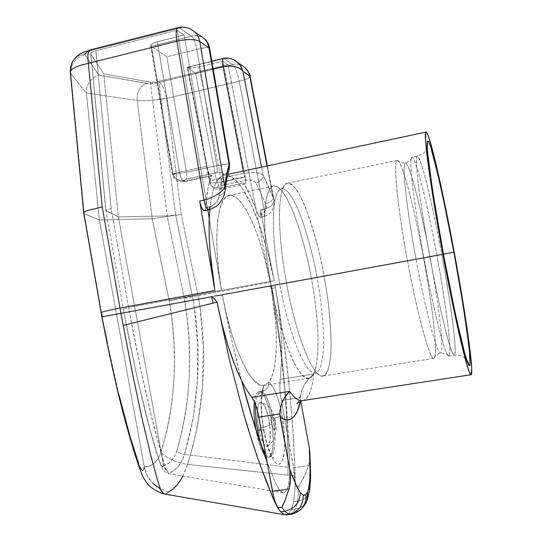 <?xml version="1.0" encoding="UTF-8"?>
<svg xmlns="http://www.w3.org/2000/svg" width="542" height="542" viewBox="0 0 542 542"><rect width="100%" height="100%" fill="white"/><g stroke="black" fill="none" stroke-linecap="round" stroke-linejoin="round"><path stroke-width="0.41" stroke-dasharray="2.71 2.03" d="M286.501 282.978L279.848 284.198C273.737 255.147 268.588 192.708 281.237 188.785C287.849 187.112 296.975 204.354 303.473 223.744C309.922 244.11 314.435 261.962 317.016 277.308L324.021 276.02C320.945 257.24 315.248 235.689 306.935 211.373C298.574 188.474 287.47 174.924 282.524 189.246C275.959 208.507 281.427 256.793 286.501 282.978C291.088 309.557 303.52 357.835 316.65 372.713C326.209 383.411 331.494 366.236 331.087 341.982C330.146 316.44 327.788 294.455 324.021 276.02L317.016 277.308C320.024 292.389 322.158 310.498 323.411 331.643C324.285 351.927 322.063 371.433 315.491 372.943C302.314 375.227 284.455 313.818 279.848 284.198L407.523 260.783C397.245 205.696 392.943 159.965 397.11 160.391C401.588 158.643 414.264 207.356 423.512 257.768L324.021 276.02C315.166 226.746 297.971 180.195 287.267 183.243C277.822 183.982 276.488 229.53 286.501 282.978C296.278 337.354 314.103 379.834 323.12 375.999C333.838 373.858 333.167 324.577 324.021 276.02L423.512 257.768C426.452 273.168 429.393 291.549 432.333 312.903C435.036 333.438 436.622 353.94 434.542 357.801C429.867 365.654 413.248 294.218 407.523 260.783L416.053 259.218C410.179 229.076 400.762 165.351 405.341 163.101C407.774 162.288 413.424 180.804 418.268 201.102C423.214 222.369 427.096 240.865 429.921 256.596L436.859 255.316C433.81 238.365 429.657 218.412 424.393 195.472C419.251 173.616 413.465 154.524 411.541 157.647C408.228 163.901 417.943 227.064 423.858 257.782L416.053 259.218L423.858 257.782C429.372 288.893 443.268 352.7 448.424 355.952C451.168 357.354 449.63 337.205 446.594 315.105C443.295 291.975 440.05 272.05 436.859 255.316L429.921 256.596C432.882 272.111 435.863 290.593 438.857 312.036C441.594 332.571 443.044 352.049 440.646 352.91C435.754 353.912 421.391 289.753 416.053 259.218C421.391 289.753 435.754 353.912 440.646 352.91C443.044 352.049 441.594 332.571 438.857 312.036C435.863 290.593 432.882 272.111 429.921 256.596L423.512 257.768L429.921 256.596C427.096 240.865 423.214 222.369 418.268 201.102C413.424 180.804 407.774 162.288 405.341 163.101C400.762 165.351 410.179 229.076 416.053 259.218L407.523 260.783C400.992 227.836 391.067 156.563 397.848 160.527C401.08 162.675 406.981 182.275 411.866 202.572C416.832 223.751 420.707 242.152 423.512 257.768C432.807 307.497 438.451 357.185 433.932 358.377C430.355 361.446 417.794 316.779 407.523 260.783L286.501 282.978M205.323 209.49L206.177 200.486L177.112 30.25L184.172 35.027L157.336 41.761L151.57 44.098L150.649 45.304L151.293 46.287L191.495 36.219L179.619 28.035L92.648 50.054L90.792 49.749L92.648 50.054C88.19 51.239 85.629 52.54 84.965 53.956C78.502 54.823 73.99 58.143 71.442 63.915C73.99 58.143 78.502 54.823 84.965 53.956L85.08 54.877L98.746 75.108L149.043 83.597L159.253 82.35L232.762 64.667L223.954 58.59L187.728 67.384L192.261 67.933L199.124 66.951L221.475 181.875L245.255 176.841L221.536 182.187L245.255 176.841L245.553 183.332L244.808 184.185L243.683 183.094L249.842 194.537L258.913 215.987L260.167 217.301L260.898 215.96L260.478 209.998L264.035 209.591L260.533 210.303L274.137 280.641L260.478 209.998L263.981 209.287L239.225 81.219L166.672 98.346L181.279 214.524L197.905 294.787L274.157 280.715L197.905 294.787L169.3 301.067L172.41 323.079L173.901 341.894L174.429 360.803L173.948 379.583L172.431 398.167L169.809 416.615L166.008 434.759L159.666 455.775L158.054 458.769L154.07 463.464L149.362 466.208L144.26 466.899L99.382 219.964L86.388 93.075L70.778 73.563L84.166 213.589L99.382 219.964L152.227 218.731L137.173 100.405L86.388 93.075L99.382 219.964L144.26 466.899C151.76 467.041 157.336 462.204 160.988 452.394C175.269 404.664 178.243 355.295 169.931 304.286L152.173 218.738L169.3 301.067L197.905 294.787L199.93 306.413L203.284 346.521L202.559 386.642L197.451 426.134L193.121 445.51L187.539 464.413L295.2 475.917L293.5 438.085L288.757 381.426L292.89 428.647L295.2 475.917L287.971 475.131C288.127 412.537 282.863 350.315 272.165 288.459C282.863 350.315 288.127 412.537 287.971 475.131L187.539 464.413L183.867 473.918L179.375 481.872L176.888 485.137L174.26 487.902L166.252 493.999L163.765 493.647M209.835 209.591L211.292 198.372L213.094 190.432L215.35 184.144L218.019 179.497L221.061 176.462C223.182 175.019 225.479 174.619 227.945 175.269L235.546 180.079L239.503 184.565L243.466 190.249L251.298 204.91L258.697 223.108C264.923 240.587 270.072 259.767 274.137 280.634L267.24 250.587L258.697 223.114L270.119 282.152C261.21 234.808 242.294 191.902 228.758 195.438C217.017 196.888 212.627 239.388 221.515 290.343L128.59 307.504L129.362 311.806L222.301 294.76L222.484 295.749L221.576 296.135L222.572 296.237L222.796 297.409C228.216 325.898 234.449 353.54 241.502 380.349L231.529 339.495L222.796 297.409L226.8 315.891L231.556 333.316L236.854 348.987L242.464 362.3L248.155 372.815L253.703 380.247L258.92 384.454L261.352 385.355L263.642 385.457L263.378 389.888C262.321 392.272 260.431 393.722 257.707 394.237C256.644 396.602 255.973 400.145 255.688 404.86C255.973 400.145 256.644 396.602 257.707 394.237C260.431 393.722 262.328 392.272 263.378 389.888L263.642 385.457C260.255 394.698 260.275 409.752 263.683 430.612L263.927 430.246L261.217 429.82M302.219 400.667L302.754 400.585C308.493 398.837 312.145 389.989 313.716 374.034L280.153 379.4L279.909 388.892L280.417 394.664L288.771 441.242L289.74 467.428L184.429 454.392L181.868 460.788L178.596 466.032L174.788 469.894L168.86 473.701L166.773 471.161L165.642 468.376L162.139 456.994L152.017 418.837L141.326 371.88L129.362 311.806L279.848 284.198C284.455 313.818 302.314 375.227 315.491 372.943C322.063 371.433 324.285 351.927 323.411 331.643C322.158 310.498 320.024 292.389 317.016 277.308L311.386 278.337C315.823 301.576 322.077 350.071 314.401 372.178C309.618 385.01 299.096 376.046 290.106 353.96C281.074 329.929 274.78 307.199 271.217 285.783L222.301 294.76L222.484 295.749L221.576 296.135L222.572 296.237L222.796 297.409C232.416 349.129 251.989 388.451 263.642 385.457L261.759 392.821L261.088 403.627L261.745 416.723L263.683 430.612C267.809 453.363 276 468.437 280.702 463.214C285.471 458.315 285.952 436.222 282.152 415.673C280.661 416.581 277.558 417.421 272.85 418.2C275.959 434.698 275.397 452.706 271.379 456.242L269.814 456.459C278.934 449.21 268.568 388.397 258.825 391.703L261.82 391.629C266.217 394.4 269.896 403.255 272.85 418.2C275.959 434.698 275.397 452.706 271.379 456.242L270.024 456.974C268.676 457.204 267.22 456.222 265.641 454.013M257.592 430.199C261.495 429.657 263.608 429.677 263.927 430.246C260.485 413.18 261.142 393.248 263.405 389.82C264.089 389.955 263.141 390.491 260.56 391.426M258.615 428.376C265.445 426.879 269.808 425.463 271.691 424.135C271.122 414.271 272.192 413.411 274.889 421.547L275.309 420.938C275.14 420.206 273.032 419.989 268.974 420.274C266.745 409.203 264.042 403.18 260.878 402.205C257.342 401.656 256.081 415.05 258.615 428.376L257.47 419.555L257.328 411.52L258.202 405.538L258.974 403.614L259.93 402.496L261.027 402.218L262.226 402.787L264.74 406.283L268.121 416.202L270.092 428.722L270.024 439.874L268.805 444.684L267.89 445.985L266.82 446.452L265.621 446.066L264.354 444.826L260.58 436.554L258.615 428.376C261.325 441.202 264.347 447.13 267.673 446.154C270.668 442.428 271.102 433.803 268.974 420.274C273.032 419.989 275.14 420.206 275.309 420.938L274.889 421.547L275.092 428.783L274.584 429.833L273.48 429.393L272.314 426.73L271.474 422.733L271.257 418.776L271.732 416.209L272.362 415.728L273.127 416.317L274.889 421.547C275.485 431.391 274.421 432.252 271.691 424.135C269.808 425.463 265.445 426.879 258.615 428.376M429.867 256.684C419.549 201.292 414.169 155.54 417.326 156.184C420.626 154.687 432.448 203.799 441.764 254.422L436.859 255.316C427.557 204.754 415.504 155.75 411.893 157.315C408.458 156.733 413.546 202.478 423.858 257.782L429.867 256.684C423.742 224.964 413.444 158.305 417.326 156.184C419.406 155.439 424.935 174.991 429.82 196.299C434.813 218.609 438.796 237.985 441.764 254.422C444.846 270.641 448.051 289.963 451.371 312.395C454.447 333.886 456.378 354.305 454.332 355.139C450.158 356.08 435.551 288.805 429.867 256.684L423.858 257.782C434.196 314.001 446.019 358.967 448.844 356.006C452.502 354.942 446.174 305.207 436.859 255.316L441.764 254.422C451.086 304.36 457.672 354.122 454.332 355.139C451.784 358.052 440.233 312.978 429.867 256.684M263.683 430.612L267.389 446.066L269.618 452.495L271.976 457.685L274.36 461.445L276.664 463.64L278.805 464.23L280.702 463.214L282.287 460.673L284.32 451.588L284.719 445.436L284.232 431.073L280.885 409.474L277.795 398.201L274.211 389.312L270.465 383.722L268.649 382.395C278.27 370.843 278.642 329.157 271.176 287.843L271.027 287.009L270.14 286.942L270.959 286.61L270.804 285.783L311.386 278.337C320.512 326.751 320.566 375.972 309.082 378.228C299.394 382.157 280.939 339.956 271.217 285.783C261.237 232.538 263.263 187.017 273.358 186.143C284.821 182.925 302.578 229.212 311.386 278.337L184.903 301.542L184.266 298.296L270.126 282.172L184.266 298.296L187.43 320.505L188.982 339.475L189.585 358.547L189.199 377.483L187.789 396.222L185.289 414.826L181.631 433.119L176.767 450.903L174.436 456.405L171.333 460.761L167.661 463.749L163.569 465.314L163.101 466.75L162.424 467.082L160.52 464.128L159.362 460.876L150.513 431.324L139.768 388.546L134.335 364.312L124.558 316.122L105.941 210.574L118.366 216.875L103.746 73.875L90.839 53.983L105.934 210.574L118.366 216.875L167.173 215.933L150.263 82.086L103.746 73.875L118.366 216.875L163.569 465.314L118.366 216.875L167.187 215.933L184.266 298.296L167.173 215.933L150.263 82.086L154.084 82.147L158.786 81.395L175.581 214.72L193.223 300.017L175.581 214.72L167.187 215.933L175.581 214.72L158.786 81.395L154.084 82.147L150.263 82.086L103.746 73.875L90.839 53.983L105.934 210.574L106.95 209.7L111.164 208.684L95.907 50.772L177.112 30.25L207.81 210.052L206.177 200.486L205.601 207.701L209.883 206.82C215.763 204.056 218.866 200.31 219.178 195.581L219.463 193.06C220.364 185.554 221.678 179.395 223.392 174.578L223.365 173.25L222.152 172.424L218.345 172.349L186.265 179.165L183.785 180.459L183.887 181.035L184.937 181.008L211.807 175.262L208.426 186.048L206.177 200.486C207.301 189.659 209.178 181.252 211.807 175.262L211.156 175.954C209.408 175.588 207.898 172.376 206.631 166.319L209.219 174.28L210.716 175.92L211.333 175.879L211.807 175.262L184.937 181.008L184.117 181.733C182.234 181.231 180.676 178.054 179.449 172.207L206.631 166.319L184.172 35.027L206.631 166.319L179.449 172.207L157.336 41.761L179.449 172.207C174.68 173.277 172.349 174.009 172.458 174.388L179.449 172.207C180.723 178.216 182.308 181.387 184.219 181.712L184.937 181.008L183.697 180.628C178.657 181.204 175.086 179.172 173 174.531L151.306 46.294L173 174.531L172.458 174.388L173.094 174.355L151.448 46.388L166.855 56.829L196.8 49.444L216.759 165.716L186.468 172.261L166.855 56.829L186.468 172.261L173.094 174.355L186.468 172.261L216.759 165.716L196.8 49.444L207.037 47.323L209.442 47.323C208.345 46.951 204.131 47.655 196.8 49.444L166.855 56.829L151.306 46.294L173 174.531C175.086 179.172 178.657 181.204 183.697 180.628L183.785 180.459C178.745 181.035 175.181 179.002 173.094 174.355C175.181 179.002 178.745 181.035 183.785 180.459L186.265 179.165C186.915 177.823 186.983 175.52 186.468 172.261C186.983 175.52 186.915 177.823 186.265 179.165L216.712 172.641C217.274 171.306 217.288 168.996 216.759 165.716C224.822 163.969 229.103 163.508 229.612 164.321L229.144 164.958M275.438 287.639L272.165 288.459L275.438 287.639L282.931 334.475L288.757 381.426C285.316 349.346 280.878 318.086 275.438 287.639L274.963 285.011L454.203 252.132L198.724 299.001L181.279 214.524L152.227 218.731L137.173 100.405C140.595 100.805 145.026 100.826 150.473 100.453L166.672 98.346L181.279 214.524L152.173 218.738L99.382 219.964L84.186 213.602L101.537 312.876L84.186 213.602M290.18 514.378L292.409 513.464L295.39 509.04L291.481 509.534L288.439 513.965L292.409 513.464L288.439 513.965L286.576 514.832L288.439 513.965L291.481 509.534L293.717 501.655L295.2 486.567L295.214 476.371L295.2 486.567L294.387 472.529L288.771 441.242L285.98 399.935L279.489 341.04L281.732 358.682L280.153 379.4L281.732 358.675C282.07 337.029 279.963 313.323 275.424 287.551M263.927 430.26C266.19 443.41 270.932 454.806 271.617 455.3L273.724 458.112C273.141 457.333 271.908 456.953 270.024 456.974L268.453 457.197L266.095 456.466L268.229 457.224L269.814 456.459L271.149 454.474L272.192 451.364L273.283 442.347L272.308 424.623L268.595 406.9L265.133 397.842L261.427 392.591L259.652 391.69L258.012 392.029L259.828 391.744L257.707 394.237L259.821 391.744L261.82 391.629C266.454 390.396 268.73 387.313 268.649 382.388C268.73 387.313 266.454 390.396 261.82 391.629C266.217 394.4 269.896 403.255 272.85 418.2C277.558 417.421 280.661 416.581 282.152 415.673C278.507 397.117 274.001 386.026 268.649 382.395L263.642 385.457L268.649 382.388L270.329 379.908L273.093 373.004L275.038 363.777L276.386 346.352L276.237 332.896L275.295 318.418L271.21 288.026L279.482 341.04L271.183 287.849L271.027 287.009L270.14 286.942L270.959 286.61L270.804 285.783L193.223 300.017L194.219 306.277L197.64 344.055L197.363 381.676L193.101 418.648L184.429 454.392L289.74 467.428L289.57 476.98L288.568 484.758L287.03 489.65L285.024 492.299L282.606 492.678L279.936 490.72L275.485 483.003L267.111 462.028L275.485 483.003L279.936 490.72L282.606 492.678L285.024 492.299L287.03 489.65L288.568 484.758C289.516 480.158 289.902 474.379 289.74 467.428L288.771 441.242L286.935 411.771L281.732 358.675L281.562 342.259L280.417 324.624L278.344 306.21L275.411 287.463M169.273 473.708C167.857 473.268 166.306 470.422 164.612 465.165L151.001 414.637C144.145 386.073 137.411 354.319 130.785 319.353L128.59 307.504L221.522 290.349L209.273 218.609L221.441 289.902L218.677 270.451L217.071 251.535L216.759 234.456L217.701 219.937L219.822 208.521L222.972 200.547L226.969 196.163L231.624 195.35L236.718 197.932L242.071 203.657L247.477 212.159L252.782 223.067L257.823 235.953L262.47 250.39L266.603 265.939L270.065 281.847L228.04 64.715L222.857 61.205L245.255 176.841L222.857 61.205L199.124 66.951L221.475 181.875L214.612 182.857L210.181 182.647L187.607 67.316L210.181 182.647L187.715 67.377L190.77 67.946L197.403 67.323L222.857 61.205L228.04 64.715L158.786 81.395L228.04 64.715L255.783 208.087C251.894 198.358 247.857 190.032 243.683 183.094L219.645 188.149L218.433 188.115L217.511 187.43L217.545 186.624L218.643 186.048L246.082 180.262L250.763 180.1L254.544 181.475L255.98 183.013L265.695 203.88L266.325 206.637L266.041 209.469L264.638 212.078L261.779 213.717L258.236 214.436L255.783 208.087L258.697 223.108C247.87 192.891 234.273 172.492 223.758 175.229C216.624 177.085 211.99 188.541 209.842 209.591M208.562 209.889L209.883 206.82L205.601 207.701L204.768 210.547M277.728 507.759L274.225 500.883M229.591 164.233L227.213 163.941L216.759 165.716C217.288 168.996 217.274 171.306 216.712 172.641C221.793 171.753 224.022 172.403 223.392 174.578C226.089 173.935 227.958 172.431 229.002 170.059C227.958 172.431 226.089 173.935 223.392 174.578C221.482 179.93 220.079 186.936 219.178 195.581C222.647 194.741 224.673 192.938 225.248 190.181C224.673 192.938 222.647 194.741 219.178 195.581L218.399 198.663L216.658 201.868L213.826 204.89L211.956 206.089M223.379 58.428L187.234 67.201L195.601 73.339L216.224 179.26C211.651 180.33 209.449 181.265 209.605 182.071L210.831 185.066C212.295 187.153 214.524 187.938 217.511 187.43L218.643 186.048L216.224 179.26L195.601 73.339L187.22 67.215L187.607 67.316L210.039 182.444L209.605 182.071L210.628 181.001L216.224 179.26L243.764 173.399L216.224 179.26L218.643 186.048L246.082 180.262L243.764 173.399L246.082 180.262C251.041 179.592 254.34 180.506 255.98 183.013C260.417 181.692 262.768 179.07 263.026 175.147C259.645 172.309 253.222 171.726 243.764 173.399L243.311 171.048L243.764 173.399L249.903 172.539L255.722 172.559L260.296 173.474L263.026 175.147L273.141 197.491C272.551 200.56 270.065 202.688 265.695 203.88C270.065 202.688 272.551 200.56 273.141 197.491L273.927 200.75L272.673 204.185L269.293 207.274L263.981 209.287C271.257 207.051 274.543 203.711 273.832 199.273L267.057 165.981L273.141 197.491L268.148 185.588L263.026 175.147L261.488 167.166L263.026 175.147C262.768 179.07 260.417 181.692 255.98 183.013L265.695 203.88C267.45 208.128 266.142 211.407 261.779 213.717L258.236 214.436C258.995 216.407 259.665 217.362 260.255 217.295C261.108 216.705 261.203 214.375 260.533 210.303L264.035 209.591C264.706 213.67 264.618 216.001 263.778 216.583C263.202 216.651 262.538 215.696 261.779 213.717C262.572 215.784 263.256 216.732 263.839 216.563C264.625 215.858 264.686 213.534 264.035 209.591M195.601 73.339L213.196 69.105L195.601 73.339M263.981 209.287L239.225 81.219C246.38 79.43 250.011 77.824 250.119 76.395C250.004 77.831 246.373 79.437 239.225 81.219L166.672 98.346C154.944 100.446 145.114 101.13 137.173 100.405L86.388 93.075L70.778 73.563L84.166 213.589L83.759 213.148M275.2 286.318L274.963 285.011L271.684 285.614L272.165 288.459L271.684 285.614L169.931 304.286L198.724 299.001L199.93 306.413C207.525 360.721 203.392 413.39 187.539 464.413C176.401 462.617 167.553 458.6 160.988 452.394C167.553 458.6 176.401 462.617 187.532 464.44L182.823 476.032M277.761 507.827L280.58 511.743M275.383 287.517L275.248 286.779M143.833 469.304L143.19 470.632L142.329 470.781L141.272 469.657M140.06 467.218L138.745 463.688M118.867 394.454L107.519 343.662M104.83 330.322L102.228 316.779C109.254 353.791 116.733 387.279 124.66 417.259C129.118 433.885 133.427 448.275 137.593 460.422C139.707 466.77 141.503 470.226 142.959 470.795L144.26 466.899L147.268 475.734L152.709 483.308C148.162 478.437 145.351 472.97 144.26 466.899M168.63 491.831L160.473 489.08L168.63 491.831L165.073 494.155M152.709 483.308L160.053 488.864M158.894 484.982C148.752 451.594 135.405 391.385 123.224 325.403M101.164 312.754L101.537 312.876L101.896 316.846M70.27 72.147L70.778 73.563C70.677 63.658 75.44 57.432 85.08 54.877C75.44 57.432 70.677 63.658 70.778 73.563M101.537 312.876L101.158 312.748M90.744 53.739L105.846 210.459L106.95 209.7L111.164 208.684L128.59 307.504L123.169 308.865L128.59 307.504L111.164 208.684L95.907 50.772L91.774 52.357L90.839 53.983L90.853 53.211L91.774 52.357L95.907 50.772L177.112 30.25L184.172 35.027L155.52 42.276L150.92 44.715L150.778 45.833L151.306 46.294L191.495 36.219C193.704 38.36 195.472 42.771 196.8 49.444C195.472 42.771 193.704 38.36 191.495 36.219C195.316 35.21 199.029 35.63 202.64 37.473L197.81 35.847L191.495 36.219L179.619 28.035C183.928 27.005 187.986 27.574 191.78 29.742C187.986 27.574 183.928 27.005 179.619 28.035L178.162 27.615L179.619 28.035L92.648 50.054L87.364 51.917M123.251 308.893L123.949 312.795C130.73 348.743 137.804 381.46 145.181 410.951C149.314 427.333 153.291 441.649 157.099 453.891C159.036 460.314 160.73 464.663 162.187 466.933L163.569 465.314L164.477 467.875L166.123 470.029L164.477 467.875L163.569 465.314C169.51 463.993 173.907 459.189 176.767 450.903C178.636 452.699 181.197 453.864 184.429 454.392C181.197 453.864 178.643 452.699 176.767 450.903C190.615 402.781 193.325 352.998 184.903 301.542L193.223 300.017L194.219 306.277C201.638 357.456 198.379 406.825 184.429 454.392C181.279 463.918 176.651 469.88 170.54 472.278M129.362 311.806L123.881 312.809L129.362 311.806M300.566 401.127L300.363 397.659L301.589 390.518L304.733 384.088L308.926 378.601L313.716 374.034L308.926 378.601L304.733 384.088L301.589 390.518L300.363 397.659L281.318 400.599L300.363 397.659L300.668 400.673M313.54 374.061L280.153 379.4C279.442 385.003 279.835 392.069 281.318 400.599L293.615 467.665L308.622 465.598L309.624 461.154L310.01 454.677L309.773 460.009M293.717 501.655L291.481 509.534L295.39 509.04L297.578 501.154L293.717 501.655L297.578 501.154L298.994 486.066L295.2 486.567L293.717 501.655M317.016 277.308C314.435 261.962 309.922 244.11 303.473 223.744C296.975 204.354 287.849 187.112 281.237 188.785C268.588 192.708 273.737 255.147 279.848 284.198L271.217 285.783C267.003 264.747 264.814 241.515 264.659 216.089C265.133 192.444 271.508 179.802 280.383 189.253C295.525 206.299 307.246 254.828 311.386 278.337L317.016 277.308M258.012 392.029L256.583 393.621L255.417 396.419L254.394 401.656C255.065 396.385 256.271 393.174 258.012 392.029M255.797 429.42L258.927 442.672L260.722 447.773L264.428 454.752C260.878 449.826 257.999 441.384 255.797 429.42M268.453 457.197L271.379 456.242M292.409 513.464L299.706 510.462L292.409 513.464L295.39 509.04L297.578 501.154L298.994 486.066L295.2 486.567L293.615 467.665L308.622 465.598L304.482 476.242L298.994 486.066L305.349 474.243L308.622 465.598L309.76 460.131M295.39 509.04C300.722 508.213 304.536 505.496 306.826 500.876C304.536 505.496 300.722 508.213 295.39 509.04M297.578 501.154C304.021 500.076 307.978 496.878 309.455 491.56C307.978 496.878 304.021 500.076 297.578 501.154M302.829 400.572C308.527 398.763 312.151 389.915 313.716 374.034M217.511 187.43C214.524 187.938 212.295 187.153 210.831 185.066L210.181 182.647L210.96 185.256C212.423 187.349 214.652 188.135 217.64 187.627L217.511 187.43M221.475 181.875L221.536 182.187C222.179 186.136 222.037 188.467 221.109 189.178L219.645 188.149L217.64 187.627C214.652 188.135 212.423 187.349 210.96 185.256L210.181 182.647C212.01 183.196 215.777 182.939 221.475 181.875M219.645 188.149L221.034 189.205C222.03 188.602 222.193 186.265 221.536 182.187L245.309 177.153C245.98 181.252 245.872 183.589 244.977 184.178L243.683 183.094L219.645 188.149M217.857 194.192C213.887 196.868 209.273 198.833 204.002 200.086M84.965 53.956L85.08 54.877L98.746 75.108L93.461 77.52L89.308 81.734L86.835 87.167L86.388 93.075L86.835 87.167L89.308 81.734L93.461 77.52L98.746 75.108L146.509 83.387C139.911 86.28 136.794 91.95 137.173 100.405C136.794 91.95 139.911 86.28 146.509 83.387C149.917 83.834 154.165 83.488 159.253 82.35C162.315 84.559 164.788 89.891 166.672 98.346C164.788 89.891 162.315 84.559 159.253 82.35L232.762 64.667L234.252 66.436C236.271 69.945 237.931 74.871 239.225 81.219C237.931 74.871 236.271 69.945 234.252 66.436L232.762 64.667L239.76 64.789L242.918 66.131L239.76 64.789L232.762 64.667L223.954 58.59L229.896 58.475L234.916 60.426C231.359 58.353 227.708 57.743 223.954 58.59L223.338 58.434M167.011 470.781L168.115 471.465L167.011 470.781M280.383 189.253L278.757 188.203L281.237 188.785L283.473 187.491L282.524 189.246M397.848 160.527C397.713 161.862 400.206 162.715 405.341 163.101C409.84 160.866 411.906 159.05 411.541 157.647M434.542 357.801C433.946 356.67 435.978 355.037 440.646 352.91C445.659 353.452 448.254 354.468 448.424 355.952M314.401 372.178L313.323 374.027L315.491 372.943L318.113 373.729L316.65 372.713M267.619 446.195C274.069 440.781 274.198 438.844 275.499 434.162C276.257 429.203 276.237 427.97 275.309 420.951C274.367 415.883 272.768 411.818 270.505 408.756C269.896 406.934 266.779 404.766 261.149 402.239M258.825 391.703L260.533 391.432M397.11 160.391L287.267 183.243M427.218 147.214L425.124 151.293C424.657 152.722 422.055 154.348 417.326 156.184L411.893 157.315M448.844 356.006L454.332 355.139C459.907 355.335 462.915 355.945 463.356 356.982L466.791 360.078M228.758 195.418L273.358 186.143M260.255 217.295L263.778 216.583C268.019 215.411 271.007 212.986 272.741 209.307C274.313 204.009 274.659 200.615 273.791 199.104L267.382 165.906M223.751 175.222L227.762 174.368M284.875 514.778L285.471 514.88M165.154 494.162L164.707 494.087M264.089 385.382L309.082 378.228M283.202 492.793L169.057 473.728C165.215 472.177 163.108 470.727 162.742 469.386L160.418 464.467L154.124 444.481C148.19 423.986 142.106 399.725 135.873 371.683L123.176 308.865M150.676 45.609L172.458 174.388C172.214 176.963 177.654 182.315 179.707 181.773L184.219 181.712L211.156 175.954M244.977 184.178L221.034 189.205C218.026 188.819 216.99 191.468 210.913 185.181L209.605 182.071L187.22 67.215L211.834 61.226M433.932 358.377L323.12 375.999M297.761 402.808C298.696 401.27 299.658 398.37 300.654 394.102M71.368 64.105L70.724 66.192"/><path stroke-width="0.81" d="M101.158 312.748C101.415 312.063 107.689 310.485 119.985 308.025L120.934 313.364L211.766 296.698L212.931 303.154L123.224 325.403L119.985 308.025L214.903 290.478L119.985 308.025L102.208 206.929L88.38 63.346C82.912 64.512 78.739 65.772 75.866 67.127C72.648 68.624 70.819 70.081 70.379 71.503L71.442 63.915L70.379 71.503C71.761 68.387 77.763 65.67 88.38 63.346C87.276 55.623 88.007 51.111 90.568 49.81L90.656 49.783C88.021 50.995 87.262 55.521 88.38 63.346L176.902 41.219L204.002 200.086L199.659 200.994L201.096 206.441L203.047 210.079L204.402 210.757L208.697 209.869C206.854 209.537 205.289 206.278 204.002 200.086L207.769 199.077L214.869 196.001L220.384 192.335L223.893 188.779L224.822 187.193L226.583 174.727L229.144 164.958L208.961 47.838L199.774 41.49L224.822 187.193L199.774 41.49C195.344 38.997 187.715 38.909 176.902 41.219L204.002 200.086L199.659 200.994L214.889 290.383L199.659 200.994C200.947 207.18 202.525 210.431 204.388 210.757M261.217 429.82L257.592 430.199C255.939 420.917 255.309 412.476 255.688 404.86C255.309 412.476 255.939 420.917 257.592 430.199C259.693 441.181 262.375 449.122 265.641 454.013C262.375 449.122 259.693 441.181 257.592 430.199M466.791 360.078C468.092 362.063 468.647 363.289 468.464 363.75C466.655 364.766 454.426 314.252 443.437 254.198L456.039 317.226L465.158 355.01L468.396 364.576L470.056 365.152L469.995 357.002L468.464 342.219L462.902 303.987L453.891 252.193L443.417 254.117L453.891 252.193L446.398 213.582L439.081 179.348L430.362 145.662L428.532 141.279L427.428 141.083L427.15 145.371L427.767 154.28L429.311 167.688L435.03 206.143L443.424 254.205L452.827 302.118L461.296 340.166L464.67 353.276L467.299 361.832L469.094 365.748L470.056 365.152L469.548 351.839L466.222 325.634L460.754 290.952L453.891 252.193L443.729 200.675L435.24 163.128L431.385 148.854L428.532 141.279L427.198 142.424L427.604 152.492L432.624 190.919L443.437 254.198C437.861 223.954 433.546 197.979 430.49 176.285C427.76 156.021 426.764 145.087 427.496 143.474L427.218 147.214M442.922 254.3L215.682 295.979L442.922 254.3C430.212 186.075 422.97 130.947 426.019 132.058C429.217 130.683 442.963 191.231 454.203 252.132C465.415 312.239 474.297 373.309 471.147 374.698C468.925 378.269 455.72 323.662 442.922 254.3L431.947 190.405L427.658 160.628L425.585 140.934L425.741 132.431L426.249 132.052L427.875 134.768L431.628 146.665L436.547 166.306L448.227 220.967L461.533 293.513L467.4 330.667L470.361 352.978L471.73 368.282L471.242 374.637L469.792 373.092L467.434 366.568L460.205 338.608L450.592 293.947L442.922 254.3M163.765 493.647L161.272 490.646L158.894 484.982L150.757 455.273L141.835 417.523L132.499 373.452L123.224 325.403L217.037 302.145L212.931 303.154L211.766 296.698C213.365 297.673 215.12 299.489 217.037 302.145L229.327 359.305L243.372 412.74C248.839 431.642 254.591 449.514 260.641 466.364L274.225 500.883L266.142 481.093L258.453 460.192L250.851 437.394L243.372 412.74L229.327 359.305L217.037 302.145C223.582 334.19 231.739 360.261 241.502 380.342C245.011 387.401 248.46 393.045 251.847 397.279L289.638 391.365C294.624 398.316 299.001 401.385 302.754 400.585L471.025 374.718M217.044 302.138L222.098 324.692L228.04 345.796L234.605 364.583L241.502 380.342C249.666 411.121 258.202 438.349 267.111 462.028L257.504 410.789L253.88 400.565L251.847 397.279C248.46 393.045 245.011 387.401 241.502 380.342L254.029 423.864L267.111 462.028L273.547 496.364L274.835 500.964L277.728 507.759M204.768 210.547L205.323 209.49M209.842 209.591L209.273 218.609L207.81 210.052L209.273 218.602C208.873 228.636 209.151 239.808 210.093 252.111L214.883 290.383C210.404 263.324 208.528 239.395 209.273 218.609L209.835 209.591M83.725 213.013C83.583 212.362 84.789 211.543 87.337 210.56L102.208 206.929L88.38 63.346L176.902 41.219C175.676 33.231 176.062 28.706 178.061 27.642L178.061 27.642C176.062 28.706 175.676 33.231 176.902 41.219C187.715 38.909 195.344 38.997 199.774 41.49C198.982 37.384 197.078 34.011 194.063 31.375L191.78 29.742L194.063 31.375C197.078 34.011 198.982 37.384 199.774 41.49L208.961 47.838L207.268 42.113L204.68 38.922L202.64 37.473L204.747 38.983C207.356 41.497 208.758 44.451 208.961 47.838L209.456 47.398L208.961 47.838L229.144 164.958L229.591 164.233M211.834 61.226L223.338 58.434C222.328 59.247 222.247 62.012 223.101 66.72L213.196 69.105L223.101 66.72C232.416 65.081 239.042 66.619 242.979 71.334C241.942 67.581 239.977 64.464 237.084 61.978L234.916 60.426L237.084 61.978L240.201 65.386L242.979 71.334L261.488 167.166L242.979 71.334L249.693 75.968L267.057 165.981L249.693 75.968C249.029 72.56 247.437 69.755 244.909 67.547C247.437 69.755 249.029 72.56 249.693 75.968L242.979 71.334L239.943 68.502L235.086 66.619L229.158 65.989L223.101 66.72L243.311 171.048L223.101 66.72C222.24 61.849 222.322 59.092 223.338 58.434L223.379 58.428M123.224 325.403L120.934 313.364L211.766 296.698M274.225 500.883L277.761 507.827L281.874 507.298L284.658 511.228L280.58 511.743L284.726 514.737L286.576 514.832L284.726 514.737L280.58 511.743L277.761 507.827L281.874 507.298L284.475 501.926L288.961 489.06L272.463 491.248L258.886 417.089C257.111 407.814 254.767 401.216 251.847 397.279L289.638 391.365L286.149 395.125L283.06 400.091L280.722 406.371L279.835 413.919L258.886 417.089L279.835 413.919L280.167 417.252L283.649 419.271L286.901 420.016L289.909 419.528L292.646 417.862L295.099 415.07L297.253 411.229L300.566 401.127C296.657 418.106 289.855 423.485 280.167 417.252L289.658 469.02L279.835 413.919L280.038 410.023L281.759 403.072L284.543 397.449L289.638 391.365C294.658 398.356 299.055 401.426 302.829 400.572M83.746 213.108L84.186 213.602M164.707 494.087L161.875 493.416C154.47 490.043 149.551 486.689 147.126 483.362C143.122 477.597 142.35 476.12 138.583 465.422C132.363 447.496 124.193 418.756 116.835 387.638C110.995 362.354 106.015 338.764 101.896 316.846L120.934 313.364L101.889 316.846L102.228 316.779L101.537 312.876M144.26 466.899L143.833 469.304M141.272 469.657L140.06 467.218M138.745 463.688L130.426 437.875L118.867 394.454M107.519 343.662L104.83 330.322M182.823 476.032C178.779 483.877 174.043 489.148 168.63 491.831M160.053 488.864L152.709 483.308M165.073 494.155C162.885 493.918 160.825 490.856 158.894 484.982M101.896 316.846L83.759 213.148C83.427 212.478 84.613 211.617 87.337 210.56L102.208 206.929L119.985 308.025C107.628 310.498 101.354 312.077 101.164 312.754M70.379 71.503L70.318 72.581L70.379 71.503M71.368 64.105C75.331 54.938 82.851 52.696 83.007 52.425L90.656 49.783L178.061 27.642C183.955 26.321 189.293 27.567 194.063 31.375L204.68 38.922C205.581 39.444 206.807 41.084 208.372 43.848L209.456 47.398L229.612 164.355L229.246 169.348C227.511 174.111 226.197 180.872 225.303 189.632C224.171 197.037 222.505 198.602 220.662 201.624C218.501 205.167 214.517 207.918 208.697 209.869L209.883 206.82L211.956 206.089M280.58 511.743L284.658 511.228L288.757 514.229C298.452 511.939 303.256 505.564 303.174 495.11L305.702 494.751C306.481 500.896 304.692 505.964 300.336 509.954L299.706 510.462L300.336 509.954C304.692 505.964 306.481 500.896 305.702 494.751L307.734 491.716L307.267 499.799L306.826 500.876L307.734 491.716L309.218 486.079L309.59 490.781L309.218 486.079C310.322 475.212 310.342 462.36 309.265 447.523L310.01 454.67L309.265 447.523L300.735 401.06L309.265 447.523L310.139 473.322L310.024 478.024L308.561 489.189L307.734 491.716L305.702 494.751L304.489 495.266L303.174 495.11L300.349 492.732L297.131 487.265L289.658 469.02L290.478 479.182L288.961 489.06L272.463 491.248C273.859 498.66 275.627 504.189 277.761 507.827M309.949 453.214L310.661 477.522L309.618 490.578L307.328 499.622C306.501 502.752 304.123 506.242 300.193 510.076C295.898 512.989 292.673 514.412 290.505 514.338L288.757 514.229C298.452 511.939 303.256 505.564 303.174 495.11L300.349 492.732C299.78 502.766 294.55 508.931 284.658 511.228C294.55 508.931 299.78 502.766 300.349 492.732C296.799 486.77 293.236 478.871 289.658 469.02L290.471 476.642L290.051 484.189L288.961 489.06L285.329 499.69L281.874 507.298L284.658 511.228L288.757 514.229L284.726 514.737L290.505 514.338L292.409 513.464M254.394 401.656L253.981 410.958L254.273 417.232L255.797 429.42C254.008 418.729 253.541 409.474 254.394 401.656M264.428 454.752L266.095 456.466L264.428 454.752M87.364 51.917L84.965 53.956M204.002 200.086C205.222 206.035 206.746 209.307 208.562 209.889M229.144 164.958L229.002 170.059L229.144 164.958C227.173 170.574 225.729 177.986 224.822 187.193L225.248 190.181L224.822 187.193C223.914 189.3 221.597 191.631 217.857 194.192M70.778 73.563L70.311 72.581L83.725 212.884M242.918 66.131L244.909 67.547L242.918 66.131M267.382 165.906L250.119 76.395M227.762 174.368L426.019 132.058M165.154 494.162L284.875 514.778M286.508 514.846L290.18 514.378M302.219 400.667C297.917 402.537 296.244 403.505 297.206 403.573L297.761 402.808M70.724 66.192L70.27 72.147M223.338 58.434C228.121 57.018 234.422 59.864 234.34 60.094L244.909 67.547C248.974 72.357 250.716 75.345 250.14 76.503"/></g></svg>
